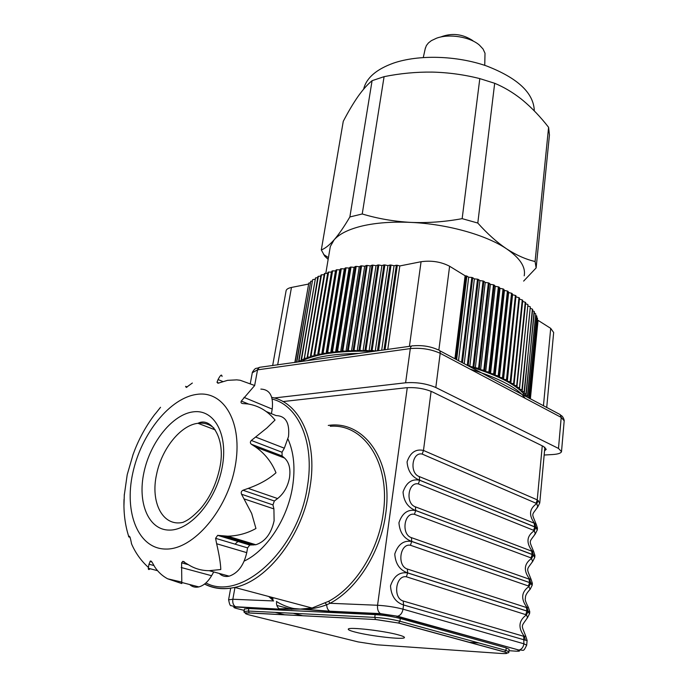 <?xml version="1.0" encoding="UTF-8"?>
<svg xmlns="http://www.w3.org/2000/svg" width="688" height="688" viewBox="0 0 688 688"><rect width="100%" height="100%" fill="white"/><g stroke="black" fill="none" stroke-linecap="round" stroke-linejoin="round"><path stroke-width="1.03" d="M329.741 249.95L330.317 246.485L334.11 239.845C329.311 245.195 325.046 248.557 321.313 249.933L343.26 121.337C348.257 111.74 353.193 103.432 358.061 96.415C362.92 89.586 367.598 84.34 372.088 80.685L384.085 76.66C400.106 73.418 416.18 71.896 432.305 72.094C448.447 72.507 464.28 74.682 479.811 78.613L494.681 83.282L477.799 223.05L462.155 218.655C444.878 221.846 427.773 223.093 410.848 222.396C393.914 221.441 377.712 218.629 362.232 213.977L349.865 216.961C344.189 226.627 338.935 234.255 334.11 239.845C339.399 233.834 348.833 229.199 362.421 225.931C376.233 222.757 392.375 221.579 410.848 222.396C447.166 223.996 486.124 234.943 506.574 248.832C496.917 242.314 487.328 233.714 477.799 223.05M325.114 336.845L325.828 336.535M329.793 335.022L330.532 334.772M339.786 332.33L340.586 332.166M345.092 331.341L345.926 331.212M534.309 110.906C533.768 93.052 517.823 78.062 486.476 65.936C456.462 55.487 418.407 54.498 393.39 63.158C376.628 69.221 366.781 77.615 363.857 88.322L363.66 89.139M484.739 65.343L485.014 53.243L483.036 48.994L479.441 45.124C470.059 36.851 449.212 33.48 436.562 38.193L431.359 40.652L428.426 42.948L426.379 45.563L425.193 48.848M440.501 37.075C451.758 32.671 462.551 33.875 472.888 40.687M324.934 255.334L324.788 256.22L328.159 259.367M321.313 249.933L324.788 256.22M372.088 80.685L349.865 216.961M384.085 76.66L362.232 213.977M479.811 78.613L462.155 218.655M523.645 281.091L536.133 267.924L535.083 261.517C525.838 259.385 516.335 255.162 506.574 248.832C520.025 258.086 525.899 267.082 524.196 275.811M350.605 330.558L351.465 330.455M356.298 329.948L357.184 329.87M368.183 329.242L369.121 329.217M374.341 329.122L375.304 329.122M387.009 329.346L387.998 329.389M458.036 340.388L458.965 340.646M464.013 342.134L464.916 342.418M469.827 344L470.704 344.292M475.451 345.978L476.294 346.296M491.026 352.669L491.765 353.047M511.58 368.433L512.07 369.232M494.681 83.282C503.754 87.058 512.508 92.226 520.945 98.797L522.957 100.422C532.056 108.059 540.605 117.029 548.594 127.323L535.083 261.517M548.594 127.323L549.445 134.994L536.133 267.924M515.656 363.832L516.215 363.479M391.997 301.851L391.016 301.817M379.398 301.662L378.443 301.679M373.266 301.8L372.337 301.834M361.424 302.557L360.529 302.643M355.739 303.184L354.879 303.305M350.244 304.001L349.409 304.139M344.937 304.999L344.138 305.171M334.953 307.674L334.222 307.923M330.283 309.428L329.586 309.729M516.576 354.922L517.195 354.028M517.858 347.638L517.488 346.15M515.002 341.222L514.504 340.534M494.827 325.57L494.096 325.183M479.51 318.733L478.667 318.415M473.963 316.712L473.095 316.411M468.236 314.803L467.341 314.519M462.345 313.014L461.416 312.748M518.915 337.43L518.442 336.939M515.716 334.402L515.192 333.964M495.248 321.829L494.509 321.485M479.88 315.534L479.037 315.233M474.333 313.625L473.464 313.341M468.597 311.81L467.702 311.544M462.697 310.107L461.777 309.849M392.401 299.074L391.42 299.031M379.828 298.781L378.882 298.781M373.713 298.841L372.784 298.859M361.914 299.392L361.028 299.461M356.255 299.882L355.404 299.977M350.794 300.527L349.968 300.639M345.531 301.318L344.74 301.456M335.658 303.374L334.936 303.563M331.066 304.664L330.386 304.879M520.403 322.999L519.939 322.5M517.23 319.903L516.705 319.456M496.891 307.08L496.16 306.728M481.609 300.69L480.774 300.381M476.096 298.755L475.227 298.463M470.386 296.924L469.5 296.648M464.52 295.195L463.6 294.937M394.559 284.204L393.579 284.17M382.038 283.963L381.092 283.963M375.949 284.049L375.02 284.084M364.193 284.677L363.307 284.746M358.56 285.21L357.708 285.305M353.107 285.898L352.29 286.019M347.861 286.733L347.07 286.879M338.014 288.9L337.301 289.098M333.439 290.241L332.76 290.474M530.302 398.885L537.99 320.298L550.701 328.357L553.659 332.51L546.711 407.614M537.44 319.972L537.99 320.298M529.605 398.515L537.491 318.123L529.734 398.584M536.692 317.675L537.491 318.123M536.631 316.403L528.745 398.06M528.625 397.741L536.829 316.256M535.617 315.371L536.683 315.912M534.051 312.094L526.182 394.164L525.314 394.946L527.438 395.815L535.754 314.02L527.644 396.116L526.63 396.864M534.241 313.057L535.556 313.668M532.288 309.996L524.402 392.186L523.68 393.003L525.933 393.863L534.37 311.759M532.538 310.727L534.12 311.406M514.005 385.091L522.751 300.312L514.005 385.091L516.679 385.856L525.254 302.247L525.692 302.6L516.886 387.086L519.474 387.877L527.937 304.535L519.466 389.064L521.943 389.881L530.31 306.831L522.295 390.191L521.728 391.042L524.093 391.885L532.667 309.48M530.525 308.387L532.374 309.127M528.203 306.057L530.31 306.831M525.572 303.726L527.937 304.535M516.679 385.856L517.135 386.166M522.656 301.421L525.254 302.247M510.814 383.104L519.509 298.042L510.814 383.104L513.583 383.844L522.269 299.959L522.751 300.312M519.578 299.177L522.269 299.959M507.323 381.126L515.983 295.788L507.323 381.126L510.178 381.831L518.984 297.689L519.509 298.042M516.206 296.941L518.984 297.689M503.539 379.157L512.56 294.739L512.164 293.57L503.117 378.151L503.539 379.157L506.48 379.828L515.415 295.444L515.983 295.788M506.48 379.828L507.065 380.137M512.56 294.739L515.415 295.444M499.479 377.205L508.638 292.572L508.079 291.385L498.886 376.19L499.479 377.205L502.481 377.85L511.554 293.226L512.164 293.57M502.481 377.85L503.117 378.151M508.638 292.572L511.554 293.226M495.145 375.287L504.442 290.439L503.719 289.244L494.38 374.255L495.145 375.287L498.207 375.889L507.426 291.05L508.079 291.385M498.207 375.889L498.886 376.19M504.442 290.439L507.426 291.05M490.544 373.403L499.995 288.358L499.11 287.154L489.615 372.354L490.544 373.403L493.666 373.954L503.031 288.917L503.719 289.244M493.666 373.954L494.38 374.255M499.995 288.358L503.031 288.917M485.702 371.554L495.3 286.328L494.259 285.124L484.601 370.497L485.702 371.554L488.858 372.062L498.379 286.836L499.11 287.154M495.3 286.328L498.379 286.836M480.62 369.748L490.381 284.359L489.177 283.155L479.355 368.691L480.62 369.748L483.81 370.213L493.485 284.815L494.259 285.124M483.81 370.213L484.601 370.497M490.381 284.359L493.485 284.815M469.801 366.3L479.897 280.635L478.384 279.44L468.218 365.242L469.801 366.3L478.53 368.415L488.368 282.854L489.177 283.155M478.53 368.415L479.355 368.691M475.313 367.994L485.238 282.458L488.368 282.854M473.026 366.67L483.045 280.971L483.879 281.254L473.894 366.936M479.897 280.635L483.045 280.971M466.387 364.898L467.333 364.984L477.515 279.165L478.384 279.44M464.211 363.737L474.367 278.889L477.515 279.165M474.367 278.889L472.699 277.703L462.465 362.808M461.579 362.335L471.813 277.445L472.699 277.703M458.518 360.71L468.674 277.23L471.813 277.445M468.674 277.23L466.86 276.06L456.634 359.704M515.897 363.685L513.798 383.973M469.973 369.069C499.488 378.228 517.875 387.972 525.142 398.292M469.336 366.463C499.66 375.811 518.408 385.779 525.572 396.374M530.371 398.92L538.033 320.582M310.202 282.811L308.809 283.052L295.083 362.447M296.511 362.249L310.744 281.263L296.795 362.206M312.404 281.022L310.744 281.263M299.048 361.897L298.652 361.08L312.619 279.792L299.013 360.865L301.473 360.701L301.146 359.729L315.525 277.875L301.559 359.532L304.113 359.411L318.355 276.292L304.414 358.267L307.063 358.199L320.986 275.028L321.485 274.796L307.562 357.081L310.305 357.063L324.177 274.693L321.485 274.796M314.906 279.311L312.98 279.534M304.302 358.31L317.899 276.533M317.71 277.685L315.525 277.875M307.235 357.192L320.986 275.028M320.797 276.146L318.355 276.292M310.305 357.063L324.358 273.6L324.908 273.394L311.019 355.98L313.84 356.006L327.669 273.342L324.908 273.394M324.177 274.693L324.358 273.6M310.46 356.143L311.019 355.98M313.84 356.006L328.021 272.267L328.606 272.07L314.76 354.956L317.658 355.042L331.444 272.087L328.606 272.07M327.669 273.342L328.021 272.267M314.158 355.111L314.76 354.956M317.658 355.042L331.951 271.038L332.579 270.857L318.785 354.028L321.752 354.165L335.477 270.926L332.579 270.857M331.444 272.087L331.951 271.038M318.148 354.165L318.785 354.028M321.752 354.165L322.405 353.314L336.148 269.902L336.819 269.739L323.085 353.193L326.103 353.391L339.769 269.877L336.819 269.739M335.477 270.926L336.148 269.902M326.103 353.391L326.929 352.566L340.603 268.879L341.308 268.733L327.651 352.462L330.722 352.703L344.31 268.922L341.308 268.733M339.769 269.877L340.603 268.879M330.722 352.703L331.711 351.912L345.299 267.959L346.047 267.83L332.467 351.826L335.581 352.127L349.083 268.088L346.047 267.83M344.31 268.922L345.299 267.959M331.711 351.912L332.467 351.826M335.581 352.127L336.733 351.37L350.235 267.159L351.018 267.047L337.524 351.293L340.672 351.645L354.079 267.365L351.018 267.047M349.083 268.088L350.235 267.159M340.672 351.645L341.988 350.923L355.386 266.48L356.203 266.385L342.813 350.871L345.987 351.276L359.291 266.763L356.203 266.385M354.079 267.365L355.386 266.48M345.987 351.276L347.457 350.596L360.753 265.921L361.596 265.843L348.317 350.553L351.499 351.009L364.692 266.282L361.596 265.843M359.291 266.763L360.753 265.921M351.499 351.009L353.125 350.373L366.3 265.482L367.177 265.43L354.019 350.347L357.201 350.854L370.273 265.929L367.177 265.43M364.692 266.282L366.3 265.482M357.201 350.854L358.981 350.261L372.027 265.172L372.922 265.138L359.893 350.252L363.066 350.811L376.009 265.697L372.922 265.138M370.273 265.929L372.027 265.172M358.981 350.261L359.893 350.252M363.066 350.811L364.993 350.269L377.918 264.992L378.83 264.975L365.939 350.278L369.095 350.88L381.9 265.594L378.83 264.975M376.009 265.697L377.918 264.992M369.095 350.88L371.167 350.381L383.938 264.94L384.876 264.94L372.122 350.416L375.252 351.069L387.92 265.62L384.876 264.94M381.9 265.594L383.938 264.94M375.252 351.069L377.463 350.613L390.087 265.018L391.042 265.043L378.581 350.691M387.92 265.62L390.087 265.018M381.685 350.261L394.043 265.774L391.042 265.043M384.016 349.925L396.34 265.233L397.311 265.276L385.039 349.788M394.043 265.774L396.34 265.233M294.851 362.481L308.809 283.052M300.854 361.639C314.674 353.881 339.141 350.433 374.272 351.301M371.167 350.381L372.122 350.416M364.993 350.269L365.939 350.278M353.125 350.373L354.019 350.347M347.457 350.596L348.317 350.553M341.988 350.923L342.813 350.871M336.733 351.37L337.524 351.293M326.929 352.566L327.651 352.462M322.405 353.314L323.085 353.193M307.054 357.261L307.562 357.081M303.95 358.457L304.414 358.267M409.429 346.348L421.073 261.724L399.823 265.938L387.774 349.401M399.823 265.938L397.311 265.276M421.073 261.724C431.531 260.288 441.034 261.793 449.608 266.247L438.867 349.977M307.089 360.761C319.155 356.195 336.518 353.752 359.162 353.426M308.413 284.084L291.463 287.446L277.66 364.907M286.036 291.136L286.139 290.534C286.655 289.106 288.427 288.074 291.463 287.446M454.914 358.792L465.105 275.768L449.608 266.247M465.105 275.768L466.86 276.06M485.238 282.458L483.879 281.254M334.265 281.315L334.961 280.988M338.892 279.362L339.623 279.087M348.756 276.37L349.556 276.18M354.002 275.226L354.827 275.071M359.437 274.288L360.288 274.168M365.053 273.54L365.93 273.446M376.766 272.577L377.695 272.534M382.829 272.353L383.775 272.328M395.299 272.379L396.271 272.405M465.036 283.232L465.948 283.499M470.893 285.038L471.787 285.331M476.586 286.973L477.455 287.283M482.099 289.037L482.933 289.364M497.355 296.029L498.078 296.425M517.488 312.017L517.978 312.739M520.412 317.916L520.764 319.481M455.723 359.222L465.948 275.811M513.583 383.844L514.082 384.153M510.178 381.831L510.728 382.141M488.858 372.062L489.615 372.354M467.333 364.984L468.218 365.242M355.361 632.126C370.479 636.142 404.011 639.935 404.424 637.604C404.725 636.942 402.557 635.987 397.931 634.757C383.044 630.664 348.326 626.759 348.291 629.116C347.999 629.83 350.355 630.836 355.361 632.126M328.253 425.433C363.883 419.947 393.665 460.487 385.71 513.833C380.877 551.363 357.459 588.894 330.077 603.29L328.615 601.312C355.481 587.148 378.469 550.305 383.233 513.446C390.784 462.938 363.9 423.516 330.266 426.285M407.27 387.654L377.557 605.259L330.077 603.29L326.731 604.726C319.06 607.702 311.268 609.19 303.348 609.198L300.131 609.112L312.094 608.011L328.615 601.312M235.064 544.148L238.014 541.379M238.779 540.613L239.579 539.788M244.206 561.081C266.738 550.546 287.507 518.855 292.512 487.052C295.427 468.339 293.914 452.351 287.98 439.09M123.943 505.972L124.33 494.173M131.614 544.027L130.531 538.936L129.421 536.219L128.682 536.821M222.026 376.517C221.811 373.928 220.487 374.934 218.062 379.544L217.004 382.287L217.95 383.25L227.573 380.344L236.767 379.862L240.189 380.266L254.689 385.512L241.316 401.061C240.637 402.471 241.101 403.297 242.726 403.546L247.757 403.942C258.662 405.671 267.752 411.028 275.028 420.041L266.901 427.97L251.335 440.458C250.054 441.859 250.071 443.124 251.361 444.25L255.669 447.062C264.957 453.65 271.726 462.216 275.983 472.776C268.862 479.132 259.608 484.335 248.213 488.385L242.993 490.243C241.307 491.137 240.826 492.47 241.54 494.233L251.679 513.472L255.945 528.496C247.284 533.329 237.885 535.892 227.737 536.193L217.657 535.359L215.585 538.317L216.643 543.744C219.248 555.018 220.633 563.618 220.788 569.526L209.186 570.687C201.61 570.653 194.738 568.684 188.564 564.788L182.776 561.331L181.589 562.836L181.813 583.553L167.623 578.797C162.42 575.985 158.163 572.081 154.843 567.067L152.229 562.457L150.397 560.987L148.978 564.22L148.316 568.254C148.264 569.802 148.875 569.956 150.13 568.735M219.24 573.439C222.018 576.105 225.337 577.017 229.19 576.166C237.996 573.147 243.844 565.312 246.743 552.645L247.585 547.897L249.761 545.051L255.841 544.733C265.086 541.748 271.175 533.768 274.108 520.807L273.91 508.914L272.955 504.906L274.357 500.993L277.617 498.551C283.809 493.588 287.773 486.648 289.502 477.721C290.757 468.855 289.106 462.293 284.548 458.045L282.097 455.955L282.02 452.24L284.325 448.189L288.504 436.579C289.811 422.888 285.666 415.887 276.069 415.586L266.058 411.476M132.793 455.241L135.158 449.032M526.69 645.069L527.103 640.537L525.383 640.201L524.454 636.52L525.666 635.953L527.111 640.468M403.22 601.02L524.454 636.52C517.875 627.886 518.546 620.671 526.466 614.874L406.35 576.785C395.729 574.824 392.624 598.061 403.22 601.02L403.555 604.967C395.531 602.318 391.188 595.954 390.509 585.875C393.863 576.002 399.582 571.694 407.683 572.958L526.913 611.082L529.588 613.558L527.576 617.592L526.466 614.874L528.031 611.632M525.383 640.201L403.555 604.967L403.013 609.164C402.317 612.974 400.528 615.33 397.63 616.233L381.255 613.988L330.507 611.58L294.67 608.605L279.311 608.82C277.47 607.616 276.524 605.535 276.464 602.585M527.034 618.091L527.576 617.592C520.859 627.387 521.108 624.085 525.666 635.953M532.211 585.015L532.349 583.476L530.689 582.805L529.777 579.244C523.301 570.765 523.946 563.782 531.721 558.312L533.252 555.173L534.757 557.375L532.744 561.374L531.05 557.916L532.159 554.562L533.252 555.173M531.05 557.916L414.425 514.306C404.037 512.087 401.044 534.473 411.407 537.655L529.081 579.098L530.998 579.064L532.366 583.347M530.689 582.805L529.562 582.59L532.194 585.239L530.181 589.246L528.436 585.987L410.418 545.257C399.926 543.159 396.873 565.966 407.348 569.036L407.692 572.889C399.762 570.154 395.454 563.85 394.766 554.003C398.077 544.268 403.736 540.097 411.742 541.482L529.562 582.59L528.436 585.987M529.605 613.361L529.751 611.77L528.057 611.262L527.137 607.642C520.61 599.085 521.272 591.99 529.115 586.357L530.663 583.166M407.348 569.036L526.432 607.521L528.358 607.28L529.76 611.666M529.597 589.779L530.181 589.246C524.488 595.412 525.615 597.33 525.365 598.534C524.841 599.609 525.821 602.499 528.307 607.203M528.057 611.262L526.922 611.021L525.778 614.53M534.774 557.134L534.911 555.646L533.277 554.82L532.366 551.312C525.95 542.909 526.587 536.038 534.284 530.715L535.797 527.636L537.276 529.966L535.264 533.957L534.284 530.715L533.621 530.31L534.722 526.991L535.797 527.636M533.621 530.31L418.347 483.922C408.079 481.583 405.137 503.556 415.389 506.841L531.678 551.14L533.596 551.294L534.92 555.491M533.277 554.82L415.724 510.582C407.812 509.077 402.213 513.128 398.945 522.717C399.642 532.349 403.908 538.584 411.751 541.413L410.418 545.257M537.294 529.708L537.431 528.264L535.832 527.283L534.92 523.835C528.547 515.501 529.175 508.75 536.803 503.573L422.2 454.08C412.043 451.629 409.162 473.198 419.293 476.586L419.646 480.181C411.983 477.171 407.786 471.065 407.072 461.854C410.272 452.532 415.741 448.731 423.481 450.451L537.242 499.866L539.753 502.997L537.741 506.996L536.803 503.573L538.3 500.537M419.293 476.586L536.15 523.972L537.44 528.083M537.027 507.624L537.741 506.996C531.334 515.948 531.669 512.715 535.935 523.654M535.832 527.283L419.637 480.241C411.811 478.633 406.281 482.555 403.039 492.006C403.753 501.423 407.984 507.589 415.733 510.513L414.425 514.306M534.593 534.559L535.264 533.957C528.831 542.935 529.072 539.917 533.432 551.054M532.116 561.941L532.744 561.374C526.286 570.404 526.44 567.591 530.895 578.9M325.295 603.118L326.731 604.726C326.809 607.796 327.772 609.955 329.612 611.193L330.507 611.58M154.697 414.486L155.591 413.488M155.6 413.479L160.528 407.296M185.751 386.407L186.224 387.464L192.348 383.035M271.407 413.677L272.216 409.093C273.583 396.168 269.799 389.503 260.855 389.09M189.664 584.533C192.253 586.907 195.306 587.698 198.841 586.907C203.708 585.591 207.957 581.859 211.586 575.718L213.744 571.934M200.389 422.647L199.185 423.756M508.896 651.665L509.12 649.274L506.205 647.881L400.278 618.486C392.478 616.508 384.102 615.227 375.149 614.633L248.841 608.536L244.429 609.018M300.131 609.112L280.205 609.181L235.511 606.739C233.292 605.234 232.406 602.74 232.845 599.257L273.626 600.951L268.698 596.479M282.949 401.568L406.109 387.765C415.629 387.138 424.376 388.505 432.348 391.876L543.477 446.443L546.238 449.341L544.552 450.786M274.194 397.982L405.61 382.786C416.584 382.038 426.655 383.612 435.814 387.525L558.484 448.43L561.511 451.646C560.961 453.203 558.054 454.166 552.791 454.527L544.165 455.035M543.443 405.877L550.701 328.357M291.815 609.344L276.868 605.449M271.76 397.38C299.624 402.42 317.899 440.569 310.064 486.769C303.038 534.542 267.864 580.913 234.694 587.423C223.617 589.857 213.572 588.73 204.568 584.052M270.728 597.012L273.179 599.093M205.91 582.934C241.196 602.129 298.687 549.652 307.433 486.364C314.915 442.358 298.351 405.481 272.207 399.074M235.158 466.447C227.427 509.946 193.423 549.781 165.834 549.058C138.107 548.998 123.978 512.457 132.784 473.052C141.238 433.629 170.082 397.741 197.026 394.353C224.039 390.354 243.303 422.948 235.158 466.447M222.181 467.281C216.187 500.142 190.705 530.233 169.661 530.087C148.513 530.439 137.256 502.808 143.955 472.338C150.362 441.851 172.843 414.073 193.509 411.82C214.235 409.093 228.493 434.412 222.181 467.281M156.597 474.29C150.208 502.309 162.746 527.094 182.991 522.355C185.683 520.997 189.75 519.973 200.217 509.06C209.72 498.052 216.23 484.369 219.756 468.021C226.395 437.43 210.339 416.472 197.972 423.301C180.66 425.141 161.637 448.825 156.597 474.29M214.054 428.194C209.47 424.178 204.112 422.544 197.972 423.301L215.31 429.914M244.369 498.972L273.91 508.914M255.669 447.062L284.548 458.045M523.74 636.417L523.878 643.787C523.362 647.219 521.728 649.317 518.967 650.074L396.494 616.328M529.081 579.098L529.562 582.53L411.751 541.413L411.407 537.655M526.432 607.521L526.922 611.021L407.692 572.889L406.35 576.785M531.678 551.14L532.168 554.502L415.733 510.513L415.389 506.841M534.241 523.645L534.722 526.939L419.646 480.181L418.347 483.922M422.2 454.08L423.481 450.451L431.109 391.309M536.141 503.152L537.242 499.866L542.256 445.841M150.01 561.391L151.902 561.898M148.978 564.22L153.906 565.527M128.587 536.795L130.178 537.242M185.571 386.346L187.196 387M218.062 379.544L222.912 381.582M217.004 382.287L218.879 383.07M243.991 397.372L272.216 409.093M241.316 401.061L248.549 404.037M255.583 437.043L284.325 448.189M251.335 440.458L282.02 452.24M251.361 444.25L282.097 455.955M248.213 488.385L277.617 498.551M242.993 490.243L274.357 500.993M241.54 494.233L272.955 504.906M223.299 535.918L253.304 545.016M218.096 535.359L250.062 545.016M215.585 538.317L247.585 547.897M216.643 543.744L246.743 552.645M181.589 562.836L188.46 564.719M181.219 567.514L211.586 575.718M303.348 609.198L329.612 611.193L380.361 613.601L397.63 616.233L518.967 650.074C524.144 649.635 522.975 652.663 526.673 645.189L523.878 643.787L403.013 609.164C395.118 607.117 386.639 605.81 377.557 605.259C377.213 609.155 378.142 611.933 380.361 613.601L381.255 613.988M508.982 650.693L516.258 651.183M515.381 651.132C519.887 651.364 520.721 651.037 517.866 650.134M293.226 613.292L302.849 615.769M284.841 614.84L275.209 612.38M228.588 599.816L232.845 599.257L234.952 587.5M280.205 609.181L236.405 607.1L231.228 605.655C230.308 606.223 229.431 604.219 228.614 599.644L230.678 588.18M236.405 607.1C232.854 607.022 233.008 607.504 236.887 608.553L235.743 608.244M234.505 607.108L234.204 606.584M236.887 608.553L244.197 610.385M478.822 642.945L469.018 642.317M377.05 644.802L500.941 653.454C507.632 653.824 508.81 653.333 504.459 651.992L505.955 650.409L508.879 651.777C509.111 653.161 507.727 653.23 504.734 651.975L398.601 622.984L399.926 621.238L505.955 650.409L506.205 647.881M358.035 641.895L376.835 644.794M249.546 615.012L358.293 641.956M504.459 651.992L398.318 623.01L375.691 619.535L249.288 612.999L248.402 611.039L374.771 617.385C383.732 617.996 392.108 619.277 399.926 621.238L400.278 618.486M247.362 612.948L246.854 612.802M244.016 611.546L248.402 611.039L248.841 608.536M249.288 612.999C243.887 612.853 244.059 613.541 249.813 615.081M398.318 623.01L375.467 619.441L374.771 617.385L375.149 614.633M375.691 619.535L249.065 612.905C245.229 613.146 243.543 612.63 244.025 611.357L244.455 608.871M405.61 382.786L410.306 348.592L257.536 369.852L252.298 372.724M254.655 385.495L257.613 369.49L259.419 367.34L411.648 346.038M561.537 451.302L564.186 420.832L561.21 417.401L440.182 353.288C431.152 349.203 421.194 347.629 410.306 348.592C410.727 346.46 411.682 345.539 413.178 345.823C422.122 345.058 430.335 346.348 437.809 349.693C439.529 349.925 440.32 351.121 440.182 353.288L435.814 387.525M558.484 448.43L561.21 417.401L560.187 414.597L439.632 350.665M325.802 273.377L330.317 246.485M363.737 89.044L363.857 88.322M425.425 47.825L423.283 57.491M328.451 257.63L323.609 254.465M286.139 290.534L272.654 365.612M204.654 583.983C213.633 588.558 223.652 589.711 234.694 587.423L312.06 608.02M133.162 454.218L127.211 474.694L124.227 495.566M124.021 499.445C123.513 512.801 125.096 525.185 128.768 536.597M131.417 543.572C135.398 552.86 141.057 560.806 148.384 567.394M167.623 578.797L181.451 582.005M544.879 447.243L539.779 502.713M303.012 609.19L312.094 608.011M150.405 560.987L151.334 561.227M148.316 568.254L157.518 570.679M227.737 536.193L255.841 544.733M217.657 535.35L249.761 545.051M209.186 570.687L229.19 576.166M182.776 561.331L184.281 561.743M154.68 414.511C146.604 425.175 139.999 436.914 134.874 449.728M181.512 582.409L198.841 586.907M276.395 601.398C280.584 604.477 290.74 608.424 295.152 608.674M273.084 599.024L270.788 597.029M381.032 631.343L373.042 630.156M250.337 383.302L252.393 372.225C256.099 366.592 255.945 369.146 258.877 367.598M560.737 415.234C562.285 415.896 563.438 417.59 564.203 420.334"/></g></svg>
